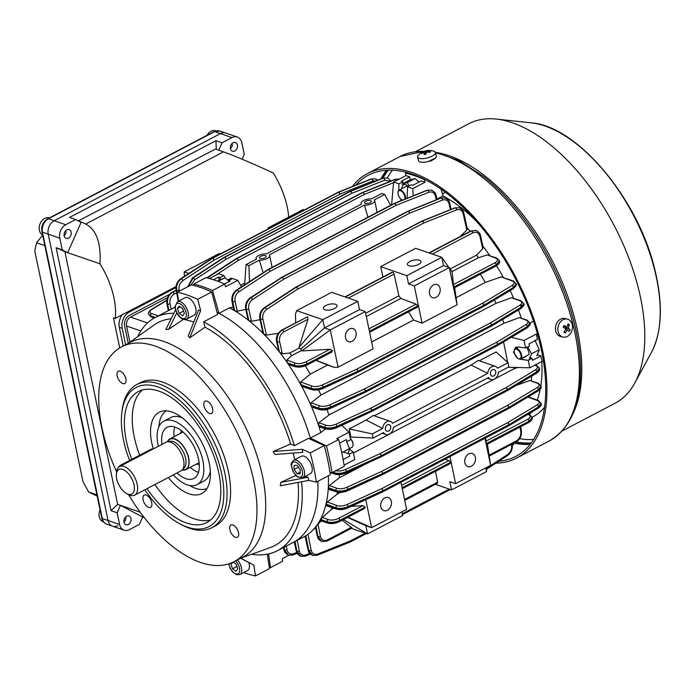 <?xml version="1.0" encoding="UTF-8"?>
<svg xmlns="http://www.w3.org/2000/svg" width="695" height="695" viewBox="0 0 695 695"><rect width="100%" height="100%" fill="white"/><g stroke="black" fill="none" stroke-linecap="round" stroke-linejoin="round"><path stroke-width="1.04" d="M196.077 310.96A9.817 5.082 62.3 0 1 194.226 315.061L186.573 319.075A9.817 5.082 62.3 0 0 188.415 314.974A9.817 5.082 62.3 0 0 184.47 304.931A9.817 5.082 62.3 0 0 177.46 301.691L185.113 297.677A9.817 5.082 62.3 0 1 192.124 300.918A9.817 5.082 62.3 0 1 196.077 310.96M183.576 311.099L182.646 308.528A4.622 2.389 62.3 0 0 182.672 308.623A4.622 2.389 62.3 0 0 182.924 309.258M182.681 308.554L184.401 313.454L182.637 315.851L179.162 313.358L177.442 308.467L179.206 306.061L182.681 308.554M232.356 278.617A5.777 2.989 -117.7 0 0 230.401 278.513L227.743 279.903M183.532 311.065L179.162 313.358M180.396 306.921L177.442 308.467M346.683 441.664L349.463 448.631L348.212 453.661M350.349 438.423A5.308 2.745 62.3 0 1 353.06 445.009L353.008 445.452A5.777 2.989 -117.7 0 1 351.957 447.328L341.74 452.671M236.291 564.705A4.622 2.389 62.3 0 1 236.039 564.071A4.622 2.389 62.3 0 1 236.013 563.984L236.899 566.521L232.53 568.814L230.81 563.923L231.583 562.863M248.845 562.646A9.817 5.082 62.3 0 1 249.444 566.408A9.817 5.082 62.3 0 1 247.594 570.517L239.94 574.53A9.817 5.082 62.3 0 0 241.782 570.421A9.817 5.082 62.3 0 0 237.447 559.927M233.338 562.064L236.048 564.01L237.768 568.901L236.005 571.307L232.53 568.814M233.763 562.368L230.81 563.923M516.663 349.238A5.308 2.745 -117.7 0 0 514.213 351.001A5.308 2.745 -117.7 0 0 518.14 358.498A5.308 2.745 -117.7 0 0 518.644 358.716A5.308 2.745 -117.7 0 0 520.972 355.128A5.308 2.745 -117.7 0 0 516.663 349.238M514.248 350.793A5.777 2.989 62.3 0 1 514.265 350.558A5.777 2.989 62.3 0 1 515.316 348.682A5.777 2.989 62.3 0 1 516.924 348.647A5.777 2.989 62.3 0 1 521.233 353.72A5.777 2.989 62.3 0 1 520.677 358.907A5.777 2.989 62.3 0 1 519.078 358.95A5.777 2.989 62.3 0 1 518.531 358.707A5.777 2.989 62.3 0 1 518.331 358.594M293.655 460.281L301.317 456.268A9.817 5.082 62.3 0 1 305.922 457.206A9.817 5.082 62.3 0 1 311.786 466.171A9.817 5.082 62.3 0 1 310.43 473.651L302.768 477.665A9.817 5.082 62.3 0 0 304.132 470.185A9.817 5.082 62.3 0 0 298.259 461.219A9.817 5.082 62.3 0 0 293.655 460.281C291.448 462.627 290.666 464.286 291.309 465.259L293.082 471.636L297.33 476.761L302.768 477.665M300.118 473.816L297.095 473.764L294.098 469.499L294.115 465.285L297.147 465.337L300.144 469.603L300.118 473.816M353.008 445.452A5.777 2.989 -117.7 0 0 350.393 438.632M300.127 472.166L297.095 473.764M298.459 467.205L294.098 469.499M123.927 521.875A3.466 2.598 109 0 0 125.778 517.488A3.466 2.598 109 0 0 125.621 516.967M103.494 521.858L103.216 521.763A9.235 6.933 -71 0 1 99.229 516.698A9.235 6.933 -71 0 1 100.045 509.817M401.945 188.614A8.375 4.335 62.3 0 1 406.54 185.105A8.375 4.335 62.3 0 1 408.339 186.39M403.1 183.497L409.703 180.04L415.097 178.528L407.305 182.611L401.91 184.123M409.259 185.912L407.305 182.611M415.097 178.528L419.016 182.055M230.375 148.391A3.466 2.598 109 0 0 232.226 143.995A3.466 2.598 109 0 0 232.069 143.474M206.997 135.316A9.235 6.933 -71 0 1 210.95 131.294A9.235 6.933 -71 0 1 215.685 130.799L215.971 130.903M404.664 199.239A5.308 2.745 -117.7 0 0 404.768 196.537A5.308 2.745 -117.7 0 0 401.171 190.995A5.308 2.745 -117.7 0 0 398.018 192.411A5.308 2.745 -117.7 0 0 398.131 194.244A5.308 2.745 -117.7 0 0 401.945 199.908A5.308 2.745 -117.7 0 0 402.448 200.134M398.044 192.202A5.777 2.989 62.3 0 1 398.07 191.976A5.777 2.989 62.3 0 1 399.121 190.091A5.777 2.989 62.3 0 1 405.411 196.45A5.777 2.989 62.3 0 1 405.446 198.926M64.105 235.527A3.466 2.598 109 0 0 65.956 231.131A3.466 2.598 109 0 0 65.799 230.61M42.656 235.084A9.235 6.933 -71 0 1 39.398 230.34A9.235 6.933 -71 0 1 44.68 218.43A9.235 6.933 -71 0 1 49.371 217.926M41.761 230.392A9.235 6.933 -71 0 1 45.036 220.88M218.786 150.198L222.07 142.796L232 137.593L220.445 133.614A10.39 7.793 -71 0 1 225.771 133.058A10.39 7.793 109 0 0 220.445 133.614L54.175 220.749A10.39 7.793 109 0 0 48.233 234.145L108.055 520.503A10.39 7.793 109 0 0 112.547 526.202A10.39 7.793 109 0 0 117.872 525.646M42.664 235.145L36.566 242.763L34.75 250.739L82.948 481.479L88.639 492.043L97.178 496.091M44.854 245.622L36.566 242.763M96.935 494.901L88.639 492.043M118.437 467.431A5.777 3.996 -63.1 0 1 120.982 464.998L150.737 449.413A5.777 3.996 -63.1 0 1 153.187 448.953M116.421 477.265A13.857 7.167 -117.7 0 0 126.62 493.58A13.857 7.167 -117.7 0 0 134.265 486.326A13.857 7.167 -117.7 0 0 125.196 470.697A13.857 7.167 -117.7 0 0 116.378 474.033A13.857 7.167 -117.7 0 0 116.421 477.265M126.62 493.58L128.584 494.632A16.167 8.366 -117.7 0 0 134.595 495.196A16.167 8.366 -117.7 0 0 137.497 486.161A16.167 8.366 -117.7 0 0 130.295 470.923A16.167 8.366 -117.7 0 0 119.592 466.553A16.167 8.366 -117.7 0 0 116.638 471.827L116.378 474.033M134.595 495.196L180.978 470.889A16.167 8.366 -117.7 0 0 182.081 470.072A16.167 8.366 -117.7 0 0 183.88 461.854A16.167 8.366 -117.7 0 0 167.269 441.812A16.167 8.366 -117.7 0 0 165.975 442.255L119.592 466.553M182.125 470.02A17.323 8.966 -117.7 0 0 185.886 469.62A17.323 8.966 -117.7 0 0 188.997 459.942A17.323 8.966 -117.7 0 0 181.282 443.61A17.323 8.966 -117.7 0 0 169.815 438.936A17.323 8.966 -117.7 0 0 167.339 441.803M217.431 281.119L224.954 277.757L228.759 280.884M224.954 277.757L218.074 281.353M567.346 319.118L564.913 318.536A9.235 7.193 103.6 0 0 556.139 324.53A9.235 7.193 103.6 0 0 558.65 335.615A9.235 7.193 103.6 0 0 560.578 336.493L563.002 337.075A9.235 7.193 103.6 0 0 571.238 332.314A9.235 7.193 103.6 0 0 569.274 319.995A9.235 7.193 103.6 0 0 567.346 319.118A9.235 7.193 103.6 0 0 559.101 323.879A9.235 7.193 103.6 0 0 561.074 336.206A9.235 7.193 103.6 0 0 563.002 337.075M564.045 325.442A14.682 1.911 118.2 0 1 563.602 326.337A14.682 1.911 118.2 0 1 563.141 327.232A14.977 2.711 26.8 0 1 565.947 328.987A14.977 8.983 124.8 0 1 563.914 332.054A14.682 3.414 45.1 0 0 565.252 332.983A14.977 8.983 -55.2 0 0 567.285 329.908A14.977 2.711 26.8 0 1 569.231 331.463A14.682 13.353 -39.4 0 0 569.718 330.585A14.682 13.353 -39.4 0 0 570.135 329.673A14.977 2.711 -153.2 0 0 568.189 328.127A14.977 8.983 -55.2 0 0 569.361 324.852A14.682 8.027 -174.5 0 0 568.032 323.922A14.977 8.983 124.8 0 1 566.851 327.197A14.977 2.711 -153.2 0 0 564.045 325.442M565.826 326.954L565.556 327.493L568.189 328.127M565.556 327.493L570.135 329.673M566.564 328.188L565.86 329.569M565.643 329.517L567.285 329.908M564.401 331.411L565.252 332.983M563.671 326.19L566.851 327.197M567.494 325.625L569.361 324.852M432.333 160.076L431.282 161.032M513.527 443.358L513.692 444.487L512.302 445.217M541.796 361.53A131.633 68.127 62.3 0 1 540.858 385.456A131.633 68.127 62.3 0 0 541.796 361.53M540.197 389.269A131.633 68.127 62.3 0 1 537.261 400.068A131.633 68.127 62.3 0 0 540.197 389.269M531.041 412.491A131.633 68.127 62.3 0 1 529.564 414.533A131.633 68.127 62.3 0 0 531.041 412.491M441.038 189.057L442.967 195.929A131.633 68.127 62.3 0 1 477.5 222.4A131.633 68.127 62.3 0 0 442.967 195.929L436.903 199.109M445.478 192.254L442.394 193.879M544.515 407.279A131.633 68.127 62.3 0 1 532.987 416.783L532.214 417.191M526.61 347.448A8.375 4.335 62.3 0 1 528.991 353.625M534.881 340.107L539.268 349.776L531.475 353.859L527.731 346.857M528.991 360.001L531.475 353.859M539.268 349.776L536.783 355.918M207.014 401.145A6.924 3.588 -117.7 0 0 205.086 401.189A6.924 3.588 -117.7 0 0 204.434 407.418A6.924 3.588 -117.7 0 0 209.595 413.508A6.924 3.588 -117.7 0 0 211.523 413.464A6.924 3.588 -117.7 0 0 212.184 407.235A6.924 3.588 -117.7 0 0 207.014 401.145M120.235 371.226A6.924 3.588 -117.7 0 0 118.315 371.269A6.924 3.588 -117.7 0 0 117.655 377.498A6.924 3.588 -117.7 0 0 122.815 383.588A6.924 3.588 -117.7 0 0 124.744 383.544A6.924 3.588 -117.7 0 0 125.404 377.315A6.924 3.588 -117.7 0 0 120.235 371.226M146.106 495.049A6.924 3.588 -117.7 0 0 144.178 495.092A6.924 3.588 -117.7 0 0 143.517 501.312A6.924 3.588 -117.7 0 0 148.687 507.411A6.924 3.588 -117.7 0 0 150.607 507.367A6.924 3.588 -117.7 0 0 151.267 501.138A6.924 3.588 -117.7 0 0 146.106 495.049M232.886 524.968A6.924 3.588 -117.7 0 0 230.957 525.012A6.924 3.588 -117.7 0 0 230.297 531.232A6.924 3.588 -117.7 0 0 235.466 537.331A6.924 3.588 -117.7 0 0 237.386 537.287A6.924 3.588 -117.7 0 0 238.046 531.058A6.924 3.588 -117.7 0 0 232.886 524.968M181.63 430.857A19.634 10.156 -117.7 0 0 180.457 433.359M217.066 312.394A131.633 68.127 62.3 0 1 310.726 439.431M301.595 481.757A131.633 68.127 62.3 0 1 277.453 550.692L293.212 542.439A131.633 68.127 62.3 0 0 317.876 481.296A131.633 68.127 62.3 0 1 293.212 542.439L303.706 536.931A131.633 68.127 62.3 0 0 305.34 536.027L308.484 550.336L312.62 555.444M205.034 327.197L203.618 321.82L217.622 314.479L211.697 291.996A155.88 80.672 62.3 0 0 201.307 287.704A155.88 80.672 62.3 0 0 191.238 284.941L177.234 292.282A155.88 80.672 62.3 0 1 187.303 295.045A155.88 80.672 62.3 0 1 197.693 299.337L200.655 310.578L189.839 337.77L205.034 327.197A125.856 65.139 62.3 0 1 290.606 443.983L273.196 451.533L274.925 454.452L302.768 452.332L302.308 449.309L273.196 451.533M203.618 321.82A131.633 68.127 62.3 0 1 294.393 445.712L308.398 438.371L324.226 445.573A155.88 80.672 62.3 0 1 330.325 474.772L316.321 482.113L308.806 480.393L280.346 485.779L280.763 482.399L295.853 475.493M277.453 550.692A131.633 68.127 62.3 0 1 252.198 554.341L252.155 554.063M116.63 471.879A121.243 62.75 62.3 0 1 121.573 346.892L130.321 342.305A121.243 62.75 62.3 0 1 164.003 341.532A121.243 62.75 62.3 0 1 254.413 448.145A121.243 62.75 62.3 0 1 242.876 557.077L234.128 561.664A121.243 62.75 62.3 0 1 200.447 562.429A121.243 62.75 62.3 0 1 128.54 494.605M298.094 482.417A125.856 65.139 62.3 0 1 270.52 547.452L240.896 558.12M293.142 453.062A125.856 65.139 62.3 0 1 294.723 459.725M189.839 337.77L188.206 336.102L198.553 310.1L200.655 310.578M184.01 319.448A125.856 65.139 62.3 0 1 192.897 321.82A125.856 65.139 62.3 0 1 193.766 322.124M121.573 346.892A121.243 62.75 62.3 0 1 155.254 346.119A121.243 62.75 62.3 0 1 245.665 452.732A121.243 62.75 62.3 0 1 234.128 561.664M129.609 460.481A78.518 40.64 62.3 0 1 121.807 413.056L122.059 410.841A80.829 41.83 62.3 0 1 136.828 384.517A80.829 41.83 62.3 0 1 159.285 384.005A80.829 41.83 62.3 0 1 219.559 455.086A80.829 41.83 62.3 0 1 211.871 527.705A80.829 41.83 62.3 0 1 189.414 528.217A80.829 41.83 62.3 0 1 181.812 524.864L179.849 523.822A78.518 40.64 62.3 0 1 144.881 489.81M136.828 384.517L140.329 382.684A80.829 41.83 62.3 0 1 162.786 382.172A80.829 41.83 62.3 0 1 223.06 453.244A80.829 41.83 62.3 0 1 215.372 525.872L211.871 527.705M121.807 413.056A78.518 40.64 62.3 0 1 157.965 386.985A78.518 40.64 62.3 0 1 221.688 473.955A78.518 40.64 62.3 0 1 187.233 527.071A78.518 40.64 62.3 0 1 179.849 523.822M158.33 446.251A35.793 18.522 62.3 0 1 163.864 421.196A35.793 18.522 62.3 0 1 173.802 420.97A35.793 18.522 62.3 0 1 200.499 452.445A35.793 18.522 62.3 0 1 197.093 484.606A35.793 18.522 62.3 0 1 187.146 484.832A35.793 18.522 62.3 0 1 173.342 474.894M163.864 421.196L170.857 417.53A35.793 18.522 62.3 0 1 180.804 417.304A35.793 18.522 62.3 0 1 182.299 417.886M210.307 471.332A35.793 18.522 62.3 0 1 204.095 480.94L197.093 484.606M153.3 448.892A45.861 23.734 62.3 0 1 162.091 411.197A45.861 23.734 62.3 0 1 171.926 411.996A45.861 23.734 62.3 0 1 205.068 449.587A45.861 23.734 62.3 0 1 204.304 491.747A45.861 23.734 62.3 0 1 189.023 493.806A45.861 23.734 62.3 0 1 168.303 477.526M206.988 488.498A43.881 22.709 62.3 0 1 195.651 488.376A43.881 22.709 62.3 0 1 189.709 485.518M158.912 426.747A43.881 22.709 62.3 0 1 166.296 410.841M210.611 519.982A73.896 38.242 62.3 0 1 194.244 518.826A73.896 38.242 62.3 0 1 154.924 484.545M139.652 455.216A73.896 38.242 62.3 0 1 142.466 389.956M131.772 459.343A73.896 38.242 62.3 0 1 138.296 391.572A73.896 38.242 62.3 0 1 158.825 391.103A73.896 38.242 62.3 0 1 213.93 456.085A73.896 38.242 62.3 0 1 206.901 522.484A73.896 38.242 62.3 0 1 186.373 522.953A73.896 38.242 62.3 0 1 147.045 488.672M198.475 472.357A28.869 14.942 62.3 0 1 198.11 472.235A28.869 14.942 62.3 0 1 190.178 467.37M174.097 436.686A28.869 14.942 62.3 0 1 174.723 427.025M162.005 444.331A28.869 14.942 62.3 0 1 167.078 427.329A28.869 14.942 62.3 0 1 175.097 427.147A28.869 14.942 62.3 0 1 196.624 452.532A28.869 14.942 62.3 0 1 193.87 478.473A28.869 14.942 62.3 0 1 185.852 478.655A28.869 14.942 62.3 0 1 177.017 472.965M196.529 464.043A19.634 10.156 -117.7 0 0 199.257 464.495M178.58 301.109L177.234 292.282M197.693 299.337L211.697 291.996M175.583 309.744L165.836 329.491L168.616 329.343L183.411 319.344M240.609 558.267L253.831 565.131L255.473 575.912A155.88 80.672 62.3 0 1 243.71 572.55M255.473 575.912L269.478 568.58L267.288 554.202M302.308 449.309L310.222 452.914A155.88 80.672 62.3 0 1 316.321 482.113M310.222 452.914L324.226 445.573M304.905 476.544L307.972 477.248L308.806 480.393M307.972 477.248L280.763 482.399M253.831 565.131L240.774 558.181M294.393 445.712L290.606 443.983M137.619 336.719A131.633 68.127 62.3 0 1 155.254 317.502A131.633 68.127 62.3 0 1 173.828 313.297M128.34 343.339L153.977 325.052A125.856 65.139 62.3 0 1 171.126 318.779M155.254 317.502L171.005 309.249A131.633 68.127 62.3 0 1 175.149 307.407A131.633 68.127 62.3 0 0 171.005 309.249L175.123 307.094M176.773 312.82L168.616 329.343M387.419 424.819A3.466 2.598 109 0 0 385.378 428.19A3.466 2.598 109 0 0 386.941 431.178A3.466 2.598 109 0 0 388.714 430.996A3.466 2.598 109 0 0 390.764 427.625A3.466 2.598 109 0 0 389.2 424.636A3.466 2.598 109 0 0 387.419 424.819M492.434 369.783A3.466 2.598 109 0 0 490.392 373.154A3.466 2.598 109 0 0 491.956 376.151A3.466 2.598 109 0 0 493.728 375.969A3.466 2.598 109 0 0 495.778 372.598A3.466 2.598 109 0 0 494.214 369.601A3.466 2.598 109 0 0 492.434 369.783M373.119 438.032L383.544 432.559A6.924 5.195 109 0 0 385.812 434.453A6.924 5.195 109 0 0 389.356 434.088A6.924 5.195 109 0 0 393.448 427.373L488.559 377.533A6.924 5.195 109 0 0 490.826 379.427A6.924 5.195 109 0 0 494.371 379.053A6.924 5.195 109 0 0 498.463 372.338L508.879 366.882L508.019 362.764L497.603 368.22A6.924 5.195 109 0 0 495.344 366.326A6.924 5.195 109 0 0 487.699 373.406L392.588 423.255A6.924 5.195 109 0 0 390.329 421.361A6.924 5.195 109 0 0 382.684 428.441L372.259 433.906L373.119 438.032L350.888 437.025L349.203 428.945L366.161 420.067L373.215 415.462L390.329 421.361M260.703 256.29A3.466 1.425 -11.8 0 0 259.478 257.749A3.466 1.425 -11.8 0 0 261.555 258.601A3.466 1.425 -11.8 0 0 265.038 257.784A3.466 1.425 -11.8 0 0 266.263 256.333A3.466 1.425 -11.8 0 0 264.187 255.473A3.466 1.425 -11.8 0 0 260.703 256.29M365.718 201.263A3.466 1.425 -11.8 0 0 364.493 202.714A3.466 1.425 -11.8 0 0 366.569 203.574A3.466 1.425 -11.8 0 0 370.053 202.758A3.466 1.425 -11.8 0 0 371.278 201.298A3.466 1.425 -11.8 0 0 369.201 200.438A3.466 1.425 -11.8 0 0 365.718 201.263M263.11 272.761L259.365 260.13A6.924 2.849 -11.8 0 0 267.201 258.531A6.924 2.849 -11.8 0 0 269.651 255.621A6.924 2.849 -11.8 0 0 269.269 254.943L364.38 205.095A6.924 2.849 -11.8 0 0 372.216 203.496A6.924 2.849 -11.8 0 0 374.666 200.586A6.924 2.849 -11.8 0 0 374.284 199.908L384.7 194.452L381.816 193.453L371.391 198.918A6.924 2.849 -11.8 0 0 364.284 200.16A6.924 2.849 -11.8 0 0 361.105 203.427A6.924 2.849 -11.8 0 0 361.496 204.104L266.376 253.944A6.924 2.849 -11.8 0 0 259.27 255.195A6.924 2.849 -11.8 0 0 256.09 258.453A6.924 2.849 -11.8 0 0 256.481 259.139L246.047 264.604L248.932 265.594L249.47 281.64M367.959 217.188L364.38 205.095M384.795 497.907A6.924 5.195 109 0 0 380.704 504.648A6.924 5.195 109 0 0 383.831 510.643A6.924 5.195 109 0 0 387.384 510.269A6.924 5.195 109 0 0 391.467 503.528A6.924 5.195 109 0 0 388.349 497.542A6.924 5.195 109 0 0 384.795 497.907M349.507 328.978A6.924 5.195 109 0 0 345.415 335.72A6.924 5.195 109 0 0 348.543 341.714A6.924 5.195 109 0 0 352.087 341.341A6.924 5.195 109 0 0 356.179 334.599A6.924 5.195 109 0 0 353.06 328.613A6.924 5.195 109 0 0 349.507 328.978M468.812 453.887A6.924 5.195 109 0 0 464.72 460.629A6.924 5.195 109 0 0 467.839 466.614A6.924 5.195 109 0 0 471.392 466.249A6.924 5.195 109 0 0 475.484 459.508A6.924 5.195 109 0 0 472.357 453.514A6.924 5.195 109 0 0 468.812 453.887M433.515 284.959A6.924 5.195 109 0 0 429.423 291.7A6.924 5.195 109 0 0 432.551 297.686A6.924 5.195 109 0 0 436.104 297.312A6.924 5.195 109 0 0 440.196 290.579A6.924 5.195 109 0 0 437.068 284.585A6.924 5.195 109 0 0 433.515 284.959M325.851 305.531A6.924 2.849 -11.8 0 0 323.401 308.441A6.924 2.849 -11.8 0 0 327.545 310.152A6.924 2.849 -11.8 0 0 334.512 308.519A6.924 2.849 -11.8 0 0 336.962 305.609A6.924 2.849 -11.8 0 0 332.818 303.897A6.924 2.849 -11.8 0 0 325.851 305.531M409.859 261.502A6.924 2.849 -11.8 0 0 407.409 264.413A6.924 2.849 -11.8 0 0 411.562 266.133A6.924 2.849 -11.8 0 0 418.529 264.491A6.924 2.849 -11.8 0 0 420.979 261.581A6.924 2.849 -11.8 0 0 416.826 259.869A6.924 2.849 -11.8 0 0 409.859 261.502M374.257 415.818L471.175 365.031L478.23 360.427L495.344 366.326M479.272 360.783L496.074 351.983L508.019 362.764M503.562 341.931L507.706 362.477M167.556 297.695L130.538 317.094A6.924 5.195 109 0 0 126.577 326.024L129.956 342.192M382.684 428.441L366.161 420.067M349.203 428.945L372.259 433.906M487.699 373.406L471.175 365.031M244.657 284.776L246.047 264.604M390.642 205.303L384.7 194.452M328.379 475.797A131.633 68.127 62.3 0 1 328.301 487.708A131.633 68.127 62.3 0 1 328.257 488.498A131.633 68.127 62.3 0 1 326.033 504.127A131.633 68.127 62.3 0 1 325.851 504.874A131.633 68.127 62.3 0 1 320.525 519.347A131.633 68.127 62.3 0 1 320.195 519.973A131.633 68.127 62.3 0 1 315.999 526.48L321.142 520.981M342.227 520.199L351.748 527.896M365.752 499.696L371.599 527.687L365.822 525.689L347.57 517.401M400.954 482.295L406.601 509.339L371.599 527.687L347.943 517.202M233.138 307.103L229.437 307.833A131.633 68.127 62.3 0 1 234.102 310.404A131.633 68.127 62.3 0 1 234.736 310.787A131.633 68.127 62.3 0 1 248.167 320.065A131.633 68.127 62.3 0 1 248.845 320.595A131.633 68.127 62.3 0 1 262.988 333.313A131.633 68.127 62.3 0 1 263.709 334.034A131.633 68.127 62.3 0 1 278.764 351.192A131.633 68.127 62.3 0 1 279.468 352.087A131.633 68.127 62.3 0 1 287.261 362.712A131.633 68.127 62.3 0 1 287.939 363.711A131.633 68.127 62.3 0 1 300.709 384.543L300.709 381.946L310.257 374.145L327.588 365.066L334.391 367.42L338.074 367.186L373.076 348.847L365.283 311.568L359.515 309.579L324.504 327.918L301.022 349.012L301.083 350.706L301.708 350.949L330.029 349.255L332.401 350.645L331.611 352.156L306.938 365.084A1.729 0.895 62.3 0 0 307.216 363.919L332.418 350.714M480.341 274.212A127.011 65.738 62.3 0 1 485.275 282.422L501.112 276.923L513.423 281.006A1.729 1.286 110.1 0 0 512.519 281.093L501.112 276.923M485.275 282.422L456.155 297.686M371.643 341.975L413.516 320.03L422.082 323.158L457.084 304.818L454.695 287.652M301.083 350.706L291.639 355.658L289.719 353.043L282.3 353.764L279.468 352.087L277.209 341.94C276.558 336.719 278.278 332.74 282.387 329.995L307.581 316.755L281.857 329.995C277.557 333.001 275.793 336.832 276.567 341.497A1.729 0.738 169 0 0 276.958 341.853L278.764 351.192L276.567 341.497M332.401 350.645L307.207 363.85C302.612 365.926 298.346 366.439 294.402 365.388L287.261 362.712L286.844 359.958L291.639 355.658M327.588 365.066L315.99 360.34M305.261 365.839A127.011 65.738 62.3 0 1 310.257 374.145M295.679 322.749L295.479 314.314L296.661 310.674L322.784 319.683L298.919 347.448L299.093 348.134L301.022 349.012M299.093 348.134L289.719 353.043M296.661 310.674L331.671 292.334L357.795 301.335L322.784 319.683L324.504 327.918L330.281 329.916L365.283 311.568M435.496 471.323L437.615 482.165A1.729 0.895 -117.7 0 1 437.329 483.294L404.733 500.374M344.972 296.921L392.128 272.205A1.729 0.895 -117.7 0 1 392.606 272.197L392.658 272.214A1.729 0.895 -117.7 0 1 394.056 274.099L398.887 295.835L400.798 298.45L416.088 304.158A1.729 0.895 -117.7 0 1 417.469 306.069L417.487 306.139A1.729 0.895 -117.7 0 1 417.209 307.303L369.61 332.245M400.798 298.45L366.317 316.52M413.516 320.03A127.011 65.738 -117.7 0 0 408.582 311.82M357.795 301.335L359.515 309.579M484.962 438.267L490.618 465.311L487.43 444.105M453.8 287.904L452.167 272.101L449.3 267.54L414.298 285.888L408.521 283.899L443.523 265.551L441.803 257.315L448.735 267.349M482.704 248.749L480.002 236.569A1.729 0.686 167.5 0 0 480.61 235.857L483.077 246.925L482.704 248.749L476.553 255.135L478.455 257.749L487.247 254.935L496.716 258.054A1.729 1.286 110.5 0 0 495.813 258.14L487.247 254.935M478.455 257.749L451.898 271.667M476.553 255.135L450.186 268.956M333.739 508.132L331.341 509.392A127.011 65.738 62.3 0 0 332.245 507.654M351.331 506.351L362.851 505.665L365.231 507.055L364.441 508.558L339.699 521.528A1.729 0.895 62.3 0 0 339.977 520.364L365.249 507.124M365.231 507.055L339.959 520.303C335.364 522.379 331.098 522.883 327.154 521.832L320.525 519.347L331.341 509.392M445.052 459.186L448.84 460.603A1.729 0.895 -117.7 0 1 450.221 462.514L450.238 462.583A1.729 0.895 -117.7 0 1 449.96 463.747L402.301 488.724M486.483 444.383L485.57 437.954M380.678 266.645L406.801 275.654L441.803 257.315L415.68 248.306L380.678 266.645L382.945 277.018M466.814 230.114L463.252 213.852A1.729 0.695 167.6 0 0 463.869 213.13L467.249 228.585L466.814 230.114L459.882 236.7M278.347 333.244L266.411 335.129L263.709 334.034L260.46 319.214C259.808 314.401 261.32 310.552 265.004 307.668L296.313 287.183L264.882 307.624C261.181 310.509 259.617 314.331 260.182 319.118L262.988 333.313L259.8 318.77A1.729 0.738 -11.2 0 0 260.182 319.118L260.46 319.214A1.729 0.695 -12.4 0 0 262.849 318.875L266.411 335.129M307.624 316.772L308.024 319.179L298.919 347.448M398.887 295.835L365.639 313.254M288.894 555.27L282.352 558.702L282.691 561.221L270.442 567.641A204.382 105.779 62.3 0 1 269.295 567.355M268.6 553.924L270.442 567.641M322.063 541.648L317.963 536.549L315.999 526.48A131.633 68.127 62.3 0 1 315.573 527.01A131.633 68.127 62.3 0 1 312.133 530.815A131.633 68.127 62.3 0 1 305.843 535.723A131.633 68.127 62.3 0 1 305.34 536.027M349.472 449.196L353.199 452.037L354.763 459.543L344.077 465.137M341.827 425.297L349.046 432.177L350.61 439.674L346.762 441.699L346.336 439.631L339.586 443.167M349.046 432.177L336.797 438.597L338.673 439.518L326.424 445.938A204.382 105.779 62.3 0 1 332.019 472.713L329.969 472.322M229.437 307.833L218.934 313.332A131.633 68.127 62.3 0 1 310.326 438.067L320.829 432.568L325.477 428.815M310.326 438.067L326.424 445.938M338.673 439.518A204.382 105.779 -117.7 0 1 344.268 466.293L332.019 472.713M343.565 452.063L349.342 454.052L353.199 452.037M343.113 459.603L349.776 456.12L349.342 454.052M303.202 386.49L311.195 388.74C314.765 389.6 318.779 389.122 323.245 387.289L357.89 371.226L323.21 387.115C318.744 388.922 314.713 389.339 311.108 388.349L300.709 384.543A131.633 68.127 62.3 0 1 301.256 385.534A131.633 68.127 62.3 0 1 310.865 405.246A131.633 68.127 62.3 0 1 311.273 406.193A131.633 68.127 62.3 0 1 318.475 425.079A131.633 68.127 62.3 0 1 318.77 425.974A131.633 68.127 62.3 0 1 320.829 432.568M320.334 426.808L318.77 425.974L325.008 427.946C328.579 428.798 332.592 428.311 337.058 426.478L371.703 410.45L337.014 426.261C332.54 428.068 328.509 428.467 324.904 427.46L318.475 425.079L318.962 422.656L328.943 415.002A127.011 65.738 62.3 0 0 326.954 409.503M224.528 283.977L230.132 281.041L228.69 280.545L232.538 278.521L237.794 280.337L241.486 286.844M209.456 278.53L218.612 273.726L223.877 275.541L224.98 277.774M193.975 285.549L193.775 284.046A204.382 105.779 62.3 0 1 212.548 290.51L218.934 313.332M237.794 280.337L225.545 286.757L224.798 284.09A204.382 105.779 -117.7 0 0 206.024 277.626L193.775 284.046M224.798 284.09L212.548 290.51M223.877 275.541L220.02 277.557L220.55 280.059M220.02 277.557L218.578 277.062L219.229 280.181M218.578 277.062L213.452 279.746M245.769 309.44L237.29 311.195L234.736 310.787L232.703 301.621C232.034 296.808 233.546 292.951 237.221 290.067L268.522 269.582L237.073 290.024C233.372 292.899 231.8 296.722 232.356 301.508L234.102 310.404L234.345 309.449M526.289 356.309L520.564 359.306L519.417 359.046M517.549 358.125L513.518 352.304L515.377 347.344L517.984 346.944L525.637 347.96L524.073 340.454L536.323 334.034L537.461 339.473L529.06 343.877L529.486 345.936L525.637 347.96M407.122 198.249L407.557 186.807L412.821 188.614L425.071 182.194L424.324 179.536A204.382 105.779 -117.7 0 0 405.55 173.064L406.827 172.395M401.475 200.525L399.599 197.641M531.501 376.238A131.633 68.127 62.3 0 1 531.362 380.652M529.408 396.15A131.633 68.127 62.3 0 1 529.199 397.106M513.926 367.646A127.011 65.738 62.3 0 1 514.022 368.802L517.08 367.681M533.517 321.107L529.998 322.958M467.136 228.047A131.633 68.127 62.3 0 1 470.228 231.279M482.929 246.247A131.633 68.127 62.3 0 1 489.654 255.412M496.473 265.742A131.633 68.127 62.3 0 1 503.276 277.296M510.13 290.597A131.633 68.127 62.3 0 1 513.544 298.051M518.435 310.031A131.633 68.127 62.3 0 1 521.25 317.91M315.99 526.775L315.573 527.01L317.693 536.462L321.837 541.57M326.502 505.413L336.154 508.21C339.725 509.079 343.747 508.601 348.212 506.768L382.849 490.705L348.169 506.594C343.704 508.401 339.673 508.809 336.067 507.819L326.033 504.127L327.328 502.007L337.006 494.249A127.011 65.738 62.3 0 0 337.483 492.13M320.456 520.39L327.223 522.188C331.133 523.066 335.39 522.458 339.977 520.364L339.959 520.303A1.729 0.895 -117.7 0 0 338.578 518.392L362.851 505.665M290.145 364.753L287.939 363.711L294.48 365.761C298.381 366.63 302.629 366.013 307.216 363.919L307.207 363.85A1.729 0.895 -117.7 0 0 305.826 361.939L330.029 349.255M244.779 283.039L240.583 285.245M248.167 320.065L245.665 308.936A1.729 0.738 -11.1 0 0 246.056 309.292L248.167 320.065M259.982 319.691L251.46 321.307L248.845 320.595L246.369 309.397C245.709 304.584 247.22 300.735 250.904 297.851L282.161 277.348L250.765 297.799C247.064 300.674 245.491 304.506 246.056 309.292L246.369 309.397A1.729 0.686 -12.5 0 0 248.758 309.058L251.46 321.307M494.432 299.962A127.011 65.738 62.3 0 1 495.987 303.324L511.537 297.729L521.042 300.813A1.729 1.286 110.3 0 0 520.138 300.9L511.537 297.729M318.519 389.817A127.011 65.738 62.3 0 1 320.968 395.047L495.987 303.324M313.011 407.079L318.814 408.591C322.384 409.451 326.407 408.964 330.872 407.131L365.518 391.111L330.829 406.931C326.355 408.738 322.324 409.147 318.727 408.147L310.865 405.246L311.134 402.753L320.968 395.047M502.607 319.474A127.011 65.738 62.3 0 1 503.962 323.279L519.365 317.632L527.218 320.134A1.729 1.286 110.4 0 0 526.315 320.221L519.365 317.632M503.962 323.279L328.943 415.002M514.022 368.802L353.39 452.984M508.175 367.255L529.79 367.82L542.039 361.4L543.516 361.678M515.872 385.56L529.798 380.495L538.251 383.206A1.729 1.286 110.3 0 0 537.348 383.293L529.798 380.495M339.438 474.624A127.011 65.738 62.3 0 1 339.308 477.839L366.526 463.574M329.178 489.124L336.033 490.983C339.603 491.851 343.617 491.365 348.082 489.532L382.719 473.451L348.039 489.332C343.573 491.139 339.534 491.539 335.937 490.54L328.301 487.708L329.395 485.518L339.308 477.839M528.2 396.88L538.382 400.476A1.729 1.286 110.2 0 0 537.478 400.572L527.905 397.054M340.593 492.373L337.006 494.249M412.821 188.614L413.195 195.808M405.55 173.064L405.889 175.583L393.639 182.003L398.895 183.819L398.791 190.326M391.606 204.799L393.639 182.003M537.678 334.695L536.323 334.034M511.311 337.31L524.073 340.454M520.564 359.306L528.217 360.314L529.79 367.82M398.895 183.819L402.744 181.803L403.187 183.906M407.557 186.807L411.414 184.783L412.856 185.287L421.257 180.882L425.071 182.194M528.217 360.314L532.066 358.299L529.547 357.43M405.889 175.583L409.703 176.895L410.319 179.823M402.744 181.803L401.302 181.299L409.703 176.895M537.496 354.78L540.901 355.953L542.039 361.4M540.901 355.953L532.5 360.358L532.066 358.299M376.186 180.839L372.902 180.987A1.729 0.956 -111.8 0 0 371.634 179.032L375.708 178.867L371.512 178.997L338.717 192.211L371.512 178.997A1.729 0.964 -111.9 0 0 371.06 178.989L375.63 178.832M390.104 181.369L384.795 180.118A1.729 0.956 -111.8 0 0 383.518 178.172L387.593 178.007L383.379 178.129L350.593 191.351L383.379 178.129A1.729 0.964 -111.9 0 0 382.928 178.129L387.506 177.972M399.356 179.015L395.681 179.31L362.903 192.532L395.829 179.362L399.33 179.023M436.278 199.804L435.496 196.259C434.366 192.637 432.16 191.307 428.858 192.254A1.729 0.956 68.2 0 0 427.59 190.308L431.665 190.135L427.442 190.256L394.664 203.479L427.442 190.256A1.729 0.964 -111.9 0 0 426.991 190.256L431.569 190.109M450.395 209.629L449.161 204.035C448.04 200.421 445.834 199.083 442.541 200.038A1.729 0.956 68.2 0 0 441.264 198.084L445.339 197.91L441.134 198.04L408.304 211.245L441.134 198.04A1.729 0.964 -111.9 0 0 440.682 198.032L445.252 197.884M463.252 213.852C462.14 210.238 459.934 208.908 456.641 209.855A1.729 0.956 68.2 0 0 455.373 207.909L459.438 207.736L455.251 207.866L422.421 221.071L455.251 207.866A1.729 0.964 -111.9 0 0 454.799 207.857L459.36 207.709M429.31 253.006L471.418 230.94L476.075 230.419L471.366 230.922L429.258 252.989M476.118 230.436L470.889 230.931L428.98 252.893M453.54 287.243L496.247 264.865L499.505 260.955M499.47 260.79L496.23 264.795L453.531 287.174M516.185 283.734L513.579 287.356L484.033 305.122L513.614 287.522L516.22 283.925M513.423 281.006L516.246 284.055C517.097 284.481 516.116 286.027 513.301 288.703A1.729 1.016 -120.8 0 0 513.614 287.522L513.579 287.356A1.729 1.016 -121 0 0 512.067 285.506C514.726 283.682 514.873 282.213 512.519 281.093M523.795 303.55L521.198 307.173L491.66 325.008L521.233 307.364L523.83 303.758M521.042 300.813L523.874 303.906C524.725 304.323 523.743 305.87 520.92 308.545A1.729 1.016 -120.8 0 0 521.233 307.364L521.198 307.173A1.729 1.016 -121 0 0 519.686 305.331C522.345 303.498 522.492 302.021 520.138 300.9M529.981 322.871L527.375 326.502L497.828 344.286L527.427 326.711L530.016 323.097M527.218 320.134L530.059 323.253C530.919 323.67 529.929 325.217 527.105 327.892A1.729 1.016 -120.8 0 0 527.427 326.711L527.375 326.502A1.729 1.016 -121 0 0 525.872 324.661C528.53 322.828 528.678 321.351 526.315 320.221M539.442 368.194L536.844 371.816L507.298 389.6L536.888 372.034L539.485 368.411M541.005 385.942L538.408 389.574L508.87 407.409L538.451 389.765L541.049 386.151M538.251 383.206L541.084 386.298C541.44 387.784 540.458 389.33 538.13 390.946A1.729 1.016 59.2 0 0 538.451 389.765L538.408 389.574A1.729 1.016 -121 0 0 536.905 387.732C539.555 385.899 539.702 384.422 537.348 383.293M541.144 403.213L538.538 406.836L509.001 424.654L538.573 407.001L541.179 403.404M538.382 400.476L541.205 403.526C541.57 405.011 540.588 406.558 538.26 408.182A1.729 1.016 59.2 0 0 538.573 407.001L538.538 406.836A1.729 1.016 -121 0 0 537.035 404.985C539.685 403.161 539.833 401.684 537.478 400.572M486.222 443.723L528.999 421.309L532.257 417.4M532.222 417.235L528.982 421.24L486.213 443.653M168.972 310.317L167.591 304.149C166.939 298.919 168.659 294.941 172.768 292.204L176.174 290.414M176.165 290.38L172.716 292.187C168.598 294.915 166.8 298.876 167.33 304.054L168.581 310.517M177.407 293.429L176.73 290.345C176.07 285.532 177.581 281.684 181.265 278.799L212.574 258.314L181.143 278.756C177.451 281.631 175.887 285.463 176.452 290.249L178.467 300.362M188.432 286.418L193.149 277.939L224.416 257.437L193.01 277.887L188.154 286.557M307.581 316.755L282.344 329.977C278.226 332.714 276.428 336.675 276.958 341.853L277.209 341.94A1.729 0.686 -12.5 0 0 279.599 341.592L282.3 353.764M332.297 472.574L334.469 473.26C338.039 474.12 342.062 473.625 346.527 471.792L381.173 455.772L346.475 471.584C342.01 473.391 337.97 473.79 334.373 472.774L332.922 472.244M352.104 527.957L327.067 541.075L321.785 541.553C316.434 538.173 318.38 537.861 317.32 536.149L315.339 527.349M312.872 555.531L308.762 550.431L305.843 535.723M301.005 556.4L296.904 551.3L294.975 541.509M294.506 541.761L296.591 551.196L300.744 556.313M283.699 547.417L284.272 550.006L288.529 555.166L284.611 550.127L284.046 547.234M286.279 546.07L287.018 549.841A1.729 0.738 168.9 0 1 284.611 550.127L284.272 550.006A1.729 0.686 167.5 0 1 283.899 549.693C284.993 551.343 282.769 551.439 288.338 555.096L288.434 555.131M148.513 314.175L150.58 316.121L154.898 317.693M155.428 317.415L150.52 315.799L148.478 314.027M259.365 260.13L248.932 265.594M188.779 273.483L184.184 271.893L219.186 253.553L220.358 253.953M184.184 271.893L184.453 276.297M304.375 209.925L303.194 209.525L268.192 227.864L268.383 228.785M269.365 228.273L268.192 227.864M406.801 275.654L408.521 283.899M422.082 323.158L414.298 285.888M449.96 456.615L455.607 483.659L449.839 481.67L451.559 489.905L435.357 484.319M490.618 465.311L455.607 483.659M351.349 528.348L367.542 533.934L402.553 515.586L401.771 511.868M457.084 304.818L449.3 267.54L443.523 265.551M485.788 467.848L486.561 471.566L451.559 489.905M486.561 471.566L486.309 467.57M338.074 367.186L330.281 329.916L301.708 350.949M343.452 519.556L367.542 533.934L365.822 525.689M334.391 367.42L316.138 360.262M498.715 461.298A158.764 82.166 -117.7 0 0 515.829 456.407A158.764 82.166 -117.7 0 0 539.32 340.941A158.764 82.166 -117.7 0 0 368.437 175.149A158.764 82.166 -117.7 0 0 355.805 185.131M428.163 161.544L435.704 157.913M495.83 463.174A160.614 83.131 -117.7 0 0 516.689 458.04A160.614 83.131 -117.7 0 0 540.449 341.228A160.614 83.131 -117.7 0 0 367.586 173.515A160.614 83.131 -117.7 0 0 352.426 186.486M562.107 430.987L615.11 403.204A157.73 81.636 -117.7 0 0 634.752 383.093A157.73 81.636 -117.7 0 0 638.444 288.495A157.73 81.636 -117.7 0 0 496.404 119.088A157.73 81.636 -117.7 0 0 468.682 123.788L415.68 151.571M561.56 336.728L562.95 337.066M130.981 518.522A4.622 3.466 -71 0 1 129.783 523.266A4.622 3.466 -71 0 1 125.977 524.725A4.622 3.466 -71 0 1 123.979 522.188A4.622 3.466 -71 0 1 125.187 517.445A4.622 3.466 -71 0 1 128.992 515.985A4.622 3.466 -71 0 1 130.981 518.522M237.429 145.029A4.622 3.466 -71 0 1 236.231 149.781A4.622 3.466 -71 0 1 232.425 151.232A4.622 3.466 -71 0 1 230.436 148.695A4.622 3.466 -71 0 1 231.635 143.952A4.622 3.466 -71 0 1 235.44 142.501A4.622 3.466 -71 0 1 237.429 145.029M71.159 232.165A4.622 3.466 -71 0 1 69.96 236.917A4.622 3.466 -71 0 1 66.155 238.368A4.622 3.466 -71 0 1 64.157 235.831A4.622 3.466 -71 0 1 65.365 231.088A4.622 3.466 -71 0 1 69.17 229.637A4.622 3.466 -71 0 1 71.159 232.165M119.61 524.482A10.39 7.793 109 0 0 124.092 530.181L112.547 526.202A10.39 7.793 -71 0 1 108.055 520.503L119.61 524.482L117.168 512.797L111.061 510.695L56.121 247.707L64.878 251.703L99.984 263.805A58.893 30.476 62.3 0 1 115.231 318.44L175.974 286.609M111.061 510.695L117.663 504.388L64.878 251.703M232 137.593A10.39 7.793 109 0 1 237.316 137.037A10.39 7.793 109 0 1 241.808 142.736L244.249 154.42L242.129 159.207M237.316 137.037L219.994 131.068A10.39 7.793 109 0 0 214.668 131.624L220.445 133.614L54.175 220.749L65.721 224.728L75.651 219.524L81.098 222.383L67.676 252.667L62.229 249.809L59.787 238.124L48.233 234.145A10.39 7.793 -71 0 1 54.175 220.749L48.398 218.76A10.39 7.793 109 0 0 42.456 232.156L102.278 518.513A10.39 7.793 109 0 0 106.769 524.204L112.547 526.202M41.952 231.713L101.774 518.062A2.311 0.947 168.2 0 0 102.278 518.513L108.055 520.503L48.233 234.145L42.456 232.156A2.311 0.947 168.2 0 1 41.952 231.713C41.213 226.057 43.151 221.74 47.755 218.769A2.311 1.199 62.3 0 1 48.398 218.76L214.668 131.624A2.311 1.199 62.3 0 0 214.025 131.633L47.755 218.769M62.229 249.809L56.121 247.707M128.358 311.56L129.461 311.942L175.887 287.608M129.461 311.942A12.701 9.53 109 0 0 122.198 328.318L125.63 344.763M169.545 294.367L129.227 315.487A8.079 6.064 109 0 0 124.614 325.912L128.262 343.382M140.121 512.137L120.47 505.352L142.649 516.984L139.347 524.421L129.418 529.625A10.39 7.793 109 0 1 124.092 530.181M142.405 517.523L143.066 517.176M75.651 219.524L69.552 217.422L215.971 140.694L222.07 142.796M144.221 517.558L142.623 517.028M288.686 217.127A58.893 30.476 -117.7 0 0 273.257 173.003C252.641 163.464 236.039 156.418 223.451 151.866L215.502 149.025L78.587 220.784L85.685 224.059C96.362 229.619 101.123 242.868 99.984 263.805M216.275 149.303L215.971 140.694M119.731 347.934L113.441 317.823L115.231 318.44M122.224 314.774A12.701 9.53 109 0 0 119.314 327.319L123.215 346.023M117.168 512.797L120.47 505.352L117.663 504.388M65.721 224.728A10.39 7.793 109 0 0 59.787 238.124M417.556 157.061L418.486 160.667A9.235 3.266 -14.4 0 0 425.505 162.074A9.235 3.266 -14.4 0 0 436.373 156.062L435.444 152.457A9.235 3.266 -14.4 0 0 433.932 151.206A15.012 15.012 0 0 0 418.277 155.237A9.235 3.266 -14.4 0 0 417.73 156.001A9.235 3.266 -14.4 0 0 417.556 157.061A9.235 3.266 -14.4 0 0 424.576 158.469A9.235 3.266 -14.4 0 0 435.279 153.517A9.235 3.266 -14.4 0 0 435.444 152.457M421.743 152.787A14.682 6.186 51.1 0 0 421.509 153.169A14.682 6.186 51.1 0 0 421.326 153.604A14.977 13.353 27.4 0 1 424.602 152.483A14.977 4.222 81.9 0 0 424.011 154.577A14.682 8.748 4.5 0 1 425.939 154.299A14.977 4.222 -98.1 0 1 426.53 152.214A14.977 13.353 27.4 0 1 430.127 152.361A14.682 0.99 -70.3 0 1 430.353 151.918A14.682 0.99 -70.3 0 1 430.553 151.545A14.977 13.353 -152.6 0 0 426.956 151.397A14.977 4.222 -98.1 0 1 427.868 150.572A14.682 13.943 -70.5 0 0 425.939 150.85A14.977 4.222 81.9 0 0 425.019 151.666A14.977 13.353 -152.6 0 0 421.743 152.787L422.16 153.23M427.156 152.179L426.956 151.397M425.088 154.394L424.602 152.483M425.705 154.325L425.019 151.666M426.174 153.256L425.939 150.85M175.461 307.042A8.375 4.335 -117.7 0 0 180.882 317.572A8.375 4.335 -117.7 0 0 186.382 314.87A8.375 4.335 -117.7 0 0 180.961 304.349A8.375 4.335 -117.7 0 0 175.461 307.042M228.924 563.845A8.375 4.335 -117.7 0 0 234.771 573.375A8.375 4.335 -117.7 0 0 239.749 570.326A8.375 4.335 -117.7 0 0 235.596 560.891M297.156 462.931A8.375 4.335 -117.7 0 0 291.657 465.633A8.375 4.335 -117.7 0 0 297.078 476.162A8.375 4.335 -117.7 0 0 302.577 473.46A8.375 4.335 -117.7 0 0 297.156 462.931M182.081 470.072L184.21 467.917A15.238 7.888 -117.7 0 0 185.904 460.177A15.238 7.888 -117.7 0 0 170.249 441.282L167.269 441.812M120.982 464.998L121.781 465.407M182.351 469.794A17.01 8.809 -117.7 0 0 188.805 459.838A17.01 8.809 -117.7 0 0 179.188 441.829A17.01 8.809 -117.7 0 0 167.651 441.742M150.737 449.413L151.536 449.813M308.015 534.273L311.16 550.145C312.194 553.724 314.34 555.044 317.624 554.08L350.454 540.884L365.231 533.135M402.17 513.779L449.248 489.106M486.361 468.387L507.741 454.452C510.747 452.115 512.024 449.005 511.563 445.121L511.433 444.453M318.006 524.178L320.36 536.262C321.507 540.093 323.835 541.318 327.345 539.946L351.514 527.279M327.067 541.075A1.729 0.895 -117.7 0 0 327.345 539.946M300.709 381.946L312.116 386.116C315.043 386.933 318.319 386.611 321.959 385.134L356.631 369.245L482.521 303.272L512.067 285.506M286.844 359.958L295.41 363.155C298.624 364.032 302.09 363.624 305.826 361.939M404.551 499.488L437.615 482.165M368.906 328.883L416.088 304.158M369.419 331.324L417.487 306.139M417.469 306.069L369.401 331.254M489.098 455.182L516.376 440.891C519.721 438.667 521.189 435.452 520.764 431.248L519.947 427.069M520.764 431.248A1.729 0.738 169 0 0 521.372 430.509C521.954 435.53 520.19 439.37 516.09 442.02A1.729 0.895 -117.7 0 0 516.376 440.891M453.14 284.741L494.849 262.884C497.976 260.972 498.298 259.391 495.813 258.14M453.792 288.13L495.969 266.029A1.729 0.895 62.3 0 0 496.247 264.865L496.23 264.795A1.729 0.895 -117.7 0 0 494.849 262.884M322.098 517.332L328.162 519.608C331.376 520.477 334.851 520.077 338.578 518.392M401.597 485.371L448.84 460.603M402.11 487.803L450.238 462.583M450.221 462.514L402.092 487.742M485.822 441.229L527.601 419.328C530.737 417.426 531.058 415.836 528.565 414.585L527.939 414.35M486.474 444.609L528.721 422.473A1.729 0.895 62.3 0 0 528.999 421.309L528.982 421.24A1.729 0.895 -117.7 0 0 527.601 419.328M456.641 209.855L423.733 223.034L297.834 289.007L266.524 309.492C263.535 311.829 262.31 314.957 262.849 318.875M308.024 319.179L283.786 331.88C280.45 334.113 279.051 337.344 279.599 341.592M281.857 329.995A1.729 0.895 -117.7 0 1 282.344 329.977L282.387 329.995A1.729 0.895 62.3 0 1 283.786 331.88M394.056 274.099L348.308 298.068M345.293 297.026L392.658 272.214M392.606 272.197L345.25 297.017M480.002 236.569C478.733 232.703 476.336 231.452 472.817 232.825L432.325 254.04M472.817 232.825A1.729 0.895 62.3 0 0 471.418 230.94L471.366 230.922A1.729 0.895 -117.7 0 0 470.889 230.931M166.852 300.466L151.979 309.344C149.321 311.152 149.164 312.559 151.493 313.567L158.434 315.834M176.122 290.163L172.238 292.195A1.729 0.895 -117.7 0 1 172.716 292.187L172.768 292.204A1.729 0.895 62.3 0 1 174.158 294.081C170.831 296.313 169.432 299.545 169.98 303.793L171.178 309.162M176.643 292.786L174.158 294.081M169.98 303.793A1.729 0.686 -12.6 0 1 167.591 304.149L167.33 304.054A1.729 0.738 169 0 1 166.939 303.698C166.174 299.032 167.938 295.201 172.238 292.195M151.493 313.567A1.729 1.312 -71.9 0 0 150.52 315.799L150.58 316.121A1.729 1.286 -70 0 0 151.302 317.059L148.487 314.07C148.122 312.594 149.104 311.039 151.432 309.405A1.729 1.016 59.2 0 1 151.979 309.344M287.018 549.841C288.034 553.42 290.18 554.732 293.455 553.776L296.722 552.464M297.208 540.345L299.31 551.013C300.327 554.601 302.473 555.913 305.757 554.957L309.675 553.376M294.228 541.9L296.209 550.883A1.729 0.686 167.5 0 0 296.591 551.196L296.904 551.3A1.729 0.738 -11.1 0 0 299.31 551.013M305.062 536.184L308.111 550.023A1.729 0.686 167.6 0 0 308.484 550.336L308.762 550.431A1.729 0.73 -11.2 0 0 311.16 550.145M382.632 491.895A1.729 1.729 0 0 0 382.71 491.851A1.729 0.895 62.3 0 0 382.988 490.696L508.87 424.671L382.988 490.696A1.729 0.712 168.2 0 1 382.858 490.757A1.729 0.765 65.2 0 1 382.632 491.895L347.987 507.897A1.729 0.765 65.2 0 0 348.212 506.768L348.169 506.594A1.729 0.773 65.4 0 0 346.918 504.622L381.59 488.733L507.48 422.76L537.035 404.985M327.328 502.007L337.075 505.586C340.003 506.412 343.287 506.082 346.918 504.622M325.972 505.621L336.927 509.166A1.729 1.312 107.9 0 1 336.154 508.21L336.067 507.819A1.729 1.286 110.2 0 1 337.075 505.586M382.511 474.65A1.729 1.729 0 0 0 382.58 474.607A1.729 0.895 62.3 0 0 382.858 473.451L508.74 407.418L382.858 473.451A1.729 0.712 168.2 0 1 382.728 473.512A1.729 0.765 65.2 0 1 382.511 474.65L347.856 490.661A1.729 0.765 65.2 0 0 348.082 489.532L348.039 489.332A1.729 0.773 65.4 0 0 346.788 487.36L381.468 471.479L507.359 405.506L536.905 387.732M329.395 485.518L336.945 488.316C339.872 489.141 343.156 488.82 346.788 487.36M328.579 489.306L336.814 491.947A1.729 1.312 107.8 0 1 336.033 490.983L335.937 490.54A1.729 1.286 110.3 0 1 336.945 488.316M380.947 456.902A1.729 1.729 0 0 0 381.025 456.867A1.729 0.895 62.3 0 0 381.303 455.703L507.176 389.669L381.303 455.703A1.729 0.712 168.2 0 1 381.173 455.772A1.729 0.765 65.2 0 1 380.947 456.902L346.301 472.93A1.729 0.765 65.2 0 0 346.527 471.792L346.475 471.584A1.729 0.773 65.4 0 0 345.224 469.611L379.904 453.731L505.795 387.758L535.341 369.975C538 368.15 538.147 366.665 535.784 365.535L534.829 365.179M335.381 470.55C338.309 471.384 341.592 471.071 345.224 469.611M330.003 472.557L335.259 474.225A1.729 1.312 107.6 0 1 334.469 473.26L334.373 472.774A1.729 1.286 110.4 0 1 334.608 471.358M318.962 422.656L325.92 425.236C328.848 426.07 332.123 425.757 335.755 424.289A1.729 0.773 -114.6 0 1 337.014 426.261L337.058 426.478A1.729 0.765 65.2 0 1 336.832 427.607L371.478 411.588A1.729 0.765 65.2 0 0 371.703 410.45A1.729 0.712 -11.8 0 0 371.834 410.389L497.716 344.346L371.834 410.389A1.729 0.895 -117.7 0 1 371.556 411.544A1.729 0.895 -117.7 0 1 371.512 411.57M335.755 424.289L370.435 408.408L496.326 342.435L525.872 324.661M319.596 426.947L325.799 428.911A1.729 1.312 107.6 0 1 325.008 427.946L324.904 427.46A1.729 1.286 -69.6 0 1 325.92 425.236M311.134 402.753L319.735 405.923C322.662 406.749 325.938 406.427 329.569 404.959A1.729 0.773 -114.6 0 1 330.829 406.931L330.872 407.131A1.729 0.765 65.2 0 1 330.646 408.26L365.292 392.241A1.729 0.765 65.2 0 0 365.518 391.111A1.729 0.712 -11.8 0 0 365.648 391.042L491.53 325.017L365.648 391.042A1.729 0.895 -117.7 0 1 365.37 392.206A1.729 0.895 -117.7 0 1 365.327 392.223A1.729 1.729 0 0 0 365.37 392.206L491.261 326.233A1.729 1.016 -120.8 0 0 491.339 326.19A1.729 1.016 -120.8 0 0 491.66 325.008A1.729 0.712 -11.8 0 1 491.539 325.069A1.729 0.895 -117.7 0 1 491.261 326.233A1.729 1.729 0 0 0 491.339 326.19L520.92 308.545M520.885 304.445L522.466 306.504M329.569 404.959L364.25 389.078L490.14 323.106L519.686 305.331M312.237 407.209L319.604 409.555A1.729 1.312 107.7 0 1 318.814 408.591L318.727 408.147A1.729 1.286 -69.7 0 1 319.735 405.923M321.959 385.134A1.729 0.765 -114.6 0 1 323.21 387.115L323.245 387.289A1.729 0.765 65.2 0 1 323.019 388.418L357.673 372.407A1.729 0.765 65.2 0 0 357.899 371.278A1.729 0.712 -11.8 0 0 358.029 371.208L483.911 305.183L358.029 371.208A1.729 0.895 -117.7 0 1 357.751 372.372A1.729 0.895 -117.7 0 1 357.708 372.39M302.394 386.611L311.977 389.695A1.729 1.312 107.8 0 1 311.195 388.74L311.108 388.349A1.729 1.286 -69.9 0 1 312.116 386.116M295.844 287.157A1.729 0.895 62.3 0 1 295.922 287.113A1.729 0.895 62.3 0 1 296.4 287.105L422.325 221.14L296.435 287.113A1.729 1.303 109 0 0 296.279 287.174A1.729 0.825 56.9 0 0 295.775 287.191L264.387 307.65A1.729 0.825 56.9 0 1 264.882 307.624L265.004 307.668A1.729 0.825 56.8 0 1 266.524 309.492M442.541 200.038L409.616 213.209L283.725 279.182A1.729 0.895 62.3 0 0 282.326 277.288L408.217 211.315L282.326 277.288A1.729 1.303 109 0 0 282.205 277.366A1.729 0.825 56.8 0 1 283.725 279.182L252.424 299.667C249.436 302.012 248.211 305.14 248.758 309.058M428.858 192.254L395.942 205.425L270.051 271.397A1.729 0.895 62.3 0 0 268.644 269.512L394.543 203.539L268.644 269.512A1.729 1.303 109 0 0 268.522 269.582A1.729 0.825 56.8 0 1 270.051 271.397L238.75 291.883C235.761 294.228 234.536 297.356 235.092 301.274L237.29 311.195M235.092 301.274A1.729 0.686 -12.5 0 1 232.703 301.621L232.356 301.508A1.729 0.738 -11 0 1 231.974 301.152C231.392 296.522 232.921 292.812 236.578 290.041A1.729 0.825 56.9 0 1 237.073 290.024L237.221 290.067A1.729 0.825 56.8 0 1 238.75 291.883M207.266 277.939L236.76 258.636A1.729 1.303 -71 0 1 236.882 258.557L362.773 192.585L236.882 258.557A1.729 0.895 -117.7 0 1 238.281 260.443L215.502 275.359M393.579 182.715L364.171 194.47L238.281 260.443A1.729 0.825 56.8 0 0 236.76 258.636L207.11 277.896M384.795 180.118L351.87 193.297L225.979 259.27A1.729 0.825 56.8 0 0 224.45 257.454A1.729 1.303 -71 0 1 224.581 257.376L350.471 191.403L224.581 257.376A1.729 0.895 -117.7 0 1 225.979 259.27L194.678 279.755L191.116 285.002M372.902 180.987L339.985 194.157L214.095 260.13A1.729 0.825 56.8 0 0 212.574 258.314A1.729 1.303 -71 0 1 212.696 258.245L338.587 192.272L212.696 258.245A1.729 0.895 -117.7 0 1 214.095 260.13L182.794 280.615C179.797 282.961 178.58 286.088 179.119 290.006L179.371 291.162M179.119 290.006A1.729 0.686 -12.4 0 1 176.73 290.345L176.452 290.249A1.729 0.73 168.8 0 1 176.07 289.902L178.32 301.239M289.311 364.858L295.271 366.725A1.729 1.312 107.4 0 1 294.48 365.761L294.402 365.388A1.729 1.286 -69.5 0 1 295.41 363.155M317.32 536.149A1.729 0.678 167.3 0 0 317.693 536.462L317.963 536.549A1.729 0.738 -11 0 0 320.36 536.262M320.03 520.633L328.023 523.153A1.729 1.312 107.5 0 1 327.223 522.188L327.154 521.832A1.729 1.286 -69.5 0 1 328.162 519.608M396.802 180.352A1.729 0.956 -111.8 0 0 395.829 179.362L395.681 179.31A1.729 0.964 -111.9 0 0 395.229 179.301L399.712 179.119M380.982 456.884A1.729 0.895 62.3 0 0 381.025 456.867L506.916 390.894A1.729 0.895 62.3 0 0 507.194 389.73A1.729 0.712 168.2 0 0 507.315 389.669A1.729 1.016 59.2 0 1 506.994 390.851L536.575 373.215A1.729 1.016 59.2 0 0 536.888 372.034L536.844 371.816A1.729 1.016 -121 0 0 535.341 369.975M245.665 308.936C245.083 304.297 246.612 300.596 250.261 297.825A1.729 0.825 56.9 0 1 250.765 297.799L250.904 297.851A1.729 0.825 56.8 0 1 252.424 299.667M350.028 191.368A1.729 0.964 -111.9 0 1 350.106 191.334A1.729 0.964 -111.9 0 1 350.558 191.334A1.729 1.303 -71 0 0 350.428 191.394A1.729 0.895 -117.7 0 0 349.95 191.403L224.059 257.376A1.729 0.895 -117.7 0 1 224.537 257.367A1.729 1.303 -71 0 0 224.416 257.437A1.729 0.825 -123.1 0 0 223.912 257.463L192.515 277.913A1.729 0.825 -123.1 0 1 193.01 277.887L193.149 277.939A1.729 0.825 56.8 0 1 194.678 279.755M338.152 192.237A1.729 0.964 -111.9 0 1 338.23 192.194A1.729 0.964 -111.9 0 1 338.682 192.194A1.729 1.303 -71 0 0 338.552 192.254A1.729 0.895 -117.7 0 0 338.074 192.263L212.184 258.236A1.729 0.895 -117.7 0 1 212.661 258.227A1.729 1.303 -71 0 0 212.54 258.305A1.729 0.825 -123.1 0 0 212.036 258.323L180.648 278.773A1.729 0.825 -123.1 0 1 181.143 278.756L181.265 278.799A1.729 0.825 56.8 0 1 182.794 280.615M339.985 194.157A1.729 0.956 -111.8 0 0 338.717 192.211A1.729 1.303 -71 0 0 338.587 192.272A1.729 0.895 -117.7 0 1 339.985 194.157M351.87 193.297A1.729 0.956 -111.8 0 0 350.593 191.351A1.729 1.303 -71 0 0 350.471 191.403A1.729 0.895 -117.7 0 1 351.87 193.297M364.171 194.47A1.729 0.956 -111.8 0 0 362.903 192.532A1.729 1.303 -71 0 0 362.773 192.585A1.729 0.895 -117.7 0 1 364.171 194.47M395.229 179.301L362.408 192.506A1.729 1.729 0 0 0 362.251 192.585A1.729 0.895 -117.7 0 1 362.729 192.576A1.729 1.303 -71 0 1 362.86 192.515A1.729 0.964 -111.9 0 0 362.408 192.506A1.729 0.964 -111.9 0 0 362.33 192.55M362.251 192.585L236.361 258.557A1.729 1.729 0 0 0 236.222 258.636A1.729 0.825 -123.1 0 1 236.717 258.618A1.729 1.303 -71 0 1 236.839 258.549A1.729 0.895 -117.7 0 0 236.361 258.557A1.729 0.895 -117.7 0 0 236.291 258.601M267.983 269.591A1.729 0.825 56.9 0 1 268.478 269.573A1.729 1.303 109 0 1 268.6 269.495A1.729 0.895 62.3 0 0 268.122 269.504A1.729 1.729 0 0 0 267.983 269.591L236.578 290.041M268.053 269.556A1.729 0.895 62.3 0 1 268.122 269.504L394.013 203.531A1.729 0.895 62.3 0 1 394.491 203.522A1.729 1.303 109 0 1 394.621 203.461A1.729 0.964 -111.9 0 0 394.169 203.461A1.729 0.964 -111.9 0 0 394.091 203.505M394.543 203.539A1.729 0.895 62.3 0 1 395.942 205.425A1.729 0.956 68.2 0 0 394.664 203.479A1.729 1.303 109 0 0 394.543 203.539M436.99 199.517L436.104 195.538A1.729 0.686 167.5 0 1 435.496 196.259M281.666 277.366A1.729 0.825 56.9 0 1 282.161 277.348A1.729 1.303 109 0 1 282.292 277.279A1.729 0.895 62.3 0 0 281.805 277.288A1.729 1.729 0 0 0 281.666 277.366L250.261 297.825M281.736 277.331A1.729 0.895 62.3 0 1 281.805 277.288L407.696 211.315A1.729 0.895 62.3 0 1 408.182 211.306A1.729 1.303 109 0 1 408.304 211.245A1.729 0.964 -111.9 0 0 407.852 211.245A1.729 0.964 -111.9 0 0 407.774 211.28M408.217 211.315A1.729 0.895 62.3 0 1 409.616 213.209A1.729 0.956 68.2 0 0 408.347 211.254A1.729 1.303 109 0 0 408.217 211.315M451.107 209.343L449.778 203.314A1.729 0.686 167.5 0 1 449.161 204.035M296.313 287.183A1.729 0.825 56.8 0 1 297.834 289.007A1.729 0.895 62.3 0 0 296.435 287.113A1.729 1.303 109 0 0 296.313 287.183M454.799 207.857L421.969 221.062A1.729 1.729 0 0 0 421.813 221.14A1.729 0.895 62.3 0 1 422.291 221.123A1.729 1.303 109 0 1 422.421 221.071A1.729 0.964 -111.9 0 0 421.969 221.062A1.729 0.964 -111.9 0 0 421.891 221.106M422.325 221.14A1.729 0.895 62.3 0 1 423.733 223.034A1.729 0.956 68.2 0 0 422.456 221.079A1.729 1.303 109 0 0 422.325 221.14M483.677 306.373A1.729 1.016 -120.8 0 0 483.729 306.347A1.729 1.016 -120.8 0 0 484.041 305.166A1.729 0.712 -11.8 0 1 483.92 305.235A1.729 0.895 -117.7 0 1 483.642 306.399A1.729 1.729 0 0 0 483.729 306.347L513.301 288.703M484.033 305.122A1.729 1.016 -121 0 0 482.521 303.272A1.729 0.895 -117.7 0 1 483.911 305.183A1.729 0.712 -11.8 0 0 484.033 305.122M358.021 371.156A1.729 0.895 -117.7 0 0 356.631 369.245A1.729 0.765 -114.6 0 1 357.89 371.226A1.729 0.712 -11.8 0 0 358.021 371.156M491.652 324.947A1.729 1.016 -121 0 0 490.14 323.106A1.729 0.895 -117.7 0 1 491.53 325.017A1.729 0.712 -11.8 0 0 491.652 324.947M365.639 390.99A1.729 0.895 -117.7 0 0 364.25 389.078A1.729 0.773 -114.6 0 1 365.501 391.05A1.729 0.712 -11.8 0 0 365.639 390.99M497.481 345.554A1.729 1.016 -120.8 0 0 497.524 345.528A1.729 1.016 -120.8 0 0 497.846 344.346A1.729 0.712 -11.8 0 1 497.724 344.416A1.729 0.895 -117.7 0 1 497.446 345.571A1.729 1.729 0 0 0 497.524 345.528L527.105 327.892M497.828 344.286A1.729 1.016 -121 0 0 496.326 342.435A1.729 0.895 -117.7 0 1 497.716 344.346A1.729 0.712 -11.8 0 0 497.828 344.286M371.816 410.319A1.729 0.895 -117.7 0 0 370.435 408.408A1.729 0.773 -114.6 0 1 371.686 410.389A1.729 0.712 -11.8 0 0 371.816 410.319M379.904 453.731A1.729 0.773 65.4 0 1 381.155 455.711A1.729 0.712 168.2 0 0 381.286 455.642A1.729 0.895 62.3 0 0 379.904 453.731M535.298 364.927L536.688 365.448A1.729 1.286 110.4 0 0 535.784 365.535M505.795 387.758A1.729 0.895 62.3 0 1 507.176 389.669A1.729 0.712 168.2 0 0 507.298 389.6A1.729 1.016 -121 0 0 505.795 387.758M381.468 471.479A1.729 0.773 65.4 0 1 382.719 473.451A1.729 0.712 168.2 0 0 382.849 473.391A1.729 0.895 62.3 0 0 381.468 471.479M507.359 405.506A1.729 0.895 62.3 0 1 508.74 407.418A1.729 0.712 168.2 0 0 508.862 407.348A1.729 1.016 -121 0 0 507.359 405.506M508.471 408.634A1.729 1.729 0 0 0 508.558 408.591A1.729 1.016 59.2 0 0 508.87 407.409A1.729 0.712 168.2 0 1 508.757 407.479A1.729 0.895 62.3 0 1 508.471 408.634L382.58 474.607A1.729 0.895 62.3 0 1 382.537 474.633M538.13 390.946L508.558 408.591A1.729 1.016 59.2 0 1 508.514 408.617M381.59 488.733A1.729 0.773 65.4 0 1 382.849 490.705A1.729 0.712 168.2 0 0 382.98 490.644A1.729 0.895 62.3 0 0 381.59 488.733M507.48 422.76A1.729 0.895 62.3 0 1 508.87 424.671A1.729 0.712 168.2 0 0 508.992 424.602A1.729 1.016 -121 0 0 507.48 422.76M508.601 425.879A1.729 1.729 0 0 0 508.688 425.835A1.729 1.016 59.2 0 0 509.001 424.654A1.729 0.712 168.2 0 1 508.879 424.723A1.729 0.895 62.3 0 1 508.601 425.879L382.71 491.851A1.729 0.895 62.3 0 1 382.667 491.878M538.26 408.182L508.688 425.835A1.729 1.016 59.2 0 1 508.644 425.861M528.374 414.09L529.477 414.498A1.729 1.286 110.5 0 0 528.565 414.585M512.119 444.096L512.18 444.383A1.729 0.73 168.8 0 1 511.563 445.121M512.18 444.383C512.78 449.022 511.251 452.732 507.602 455.512A1.729 0.825 -123.1 0 0 507.741 454.452M350.098 542.048A1.729 0.895 -117.7 0 0 350.176 542.022A1.729 0.895 -117.7 0 0 350.454 540.884A1.729 0.964 -111.9 0 1 350.019 542.091A1.729 1.729 0 0 0 350.176 542.022L366.369 533.525M350.019 542.091L317.181 555.296A1.729 0.964 -111.9 0 0 317.624 554.08M310.378 554.124L305.314 556.156A1.729 0.964 -111.9 0 0 305.757 554.957M293.455 553.776A1.729 0.964 68.1 0 1 293.012 554.984L288.529 555.166M147.54 322.958L130.538 317.094M140.85 330.95L126.577 326.024M513.996 443.115A158.764 82.166 -117.7 0 0 530.207 444.357M580.264 361.009A159.033 82.305 -117.7 0 0 580.255 360.905L580.273 361.113C582.367 401.015 571.994 427.651 549.154 441.03A160.614 83.131 -117.7 0 0 572.915 324.217A160.614 83.131 -117.7 0 0 435.565 152.909M424.037 151.397A160.614 83.131 -117.7 0 0 400.051 156.497L367.586 173.515M580.273 361.113A159.311 82.453 -117.7 0 0 574.166 322.932A159.311 82.453 -117.7 0 0 483.468 176.4L459.1 160.667L435.4 152.309M580.255 360.905A159.033 82.305 -117.7 0 0 574.166 322.801A159.033 82.305 -117.7 0 0 483.633 176.521A159.033 82.305 -117.7 0 0 483.555 176.46M573.14 413.377A157.73 81.636 -117.7 0 0 575.425 321.516A157.73 81.636 -117.7 0 0 436.434 152.518M531.18 122.833C577.337 125.925 638.462 199.265 654.838 269.669C663.169 304.115 662.04 331.68 651.467 352.356A137.132 70.968 -117.7 0 0 654.673 270.112A137.132 70.968 -117.7 0 0 531.18 122.833L496.404 119.088M519.669 438.658A155.88 80.672 -117.7 0 0 533.673 439.457M388.331 170.101A157.878 81.706 -117.7 0 0 382.988 178.102M392.536 170.127A155.88 80.672 -117.7 0 0 387.341 177.911M515.673 442.237A158.165 81.854 -117.7 0 0 531.032 443.297M516.185 441.968A157.878 81.706 -117.7 0 0 531.31 442.923M386.533 170.188A158.764 82.166 -117.7 0 0 380.817 178.98M387.871 170.11A158.165 81.854 -117.7 0 0 382.467 178.311M85.685 224.059L223.451 151.866M119.314 327.319L122.198 328.318M177.46 301.691L175.114 306.46C175.522 312.029 179.492 320.873 186.573 319.075M228.655 563.923L230.28 568.545L232.573 571.872L236.517 574.687L239.94 574.53M514.213 351.001L514.265 350.558M515.316 348.682L518.496 347.014M520.677 358.907L529.06 354.519M399.121 190.091L407.505 185.704M398.018 192.411L398.07 191.976M214.025 131.633L219.994 131.068M101.774 518.062C102.391 521.05 104.059 523.092 106.769 524.204M199.1 462.696L185.886 469.62M183.02 432.012L169.815 438.936M382.267 433.237L385.812 434.453M487.282 378.202L490.826 379.427M516.09 442.02L489.228 456.094M315.408 527.635L312.133 530.815M495.969 266.029C498.854 264.265 500.044 262.606 499.523 261.051L496.716 258.054M539.459 368.237L539.529 368.567C539.893 370.035 538.912 371.59 536.575 373.215M528.721 422.473C531.606 420.71 532.796 419.05 532.274 417.487L529.477 414.498M308.111 550.023C309.266 551.717 306.834 551.613 312.541 555.418L317.181 555.296M300.657 556.278L305.314 556.156M154.16 318.102L151.302 317.059M166.896 300.171L151.432 309.405M377.871 180.161L375.708 178.867M338.074 192.263A1.729 1.729 0 0 1 338.23 192.194L371.06 178.989M180.648 278.773C176.999 281.553 175.47 285.263 176.07 289.902M391.094 180.969L387.593 178.007M349.95 191.403A1.729 1.729 0 0 1 350.106 191.334L382.928 178.129M192.515 277.913L187.746 286.774M236.222 258.636L206.78 277.809M168.294 310.674L166.939 303.698M233.694 309.979L231.974 301.152M426.991 190.256L394.169 203.461A1.729 1.729 0 0 0 394.013 203.531M436.104 195.538C435.009 193.888 437.233 193.792 431.665 190.135M440.682 198.032L407.852 211.245A1.729 1.729 0 0 0 407.696 211.315M449.778 203.314C448.614 201.62 451.046 201.724 445.339 197.91M259.8 318.77C259.2 314.131 260.729 310.422 264.387 307.65M421.813 221.14L295.922 287.113A1.729 1.729 0 0 0 295.775 287.191M463.869 213.13C462.705 211.445 465.137 211.541 459.438 207.736M480.61 235.857C479.559 234.145 481.496 233.833 476.171 230.453L476.171 230.453M311.977 389.695C315.382 390.538 319.066 390.112 323.019 388.418M483.642 306.399L357.751 372.372A1.729 1.729 0 0 1 357.673 372.407M319.604 409.555C323.01 410.38 326.693 409.954 330.646 408.26M325.799 428.911C329.204 429.736 332.879 429.302 336.832 427.607M497.446 345.571L371.556 411.544A1.729 1.729 0 0 1 371.478 411.588M295.271 366.725C298.98 367.568 302.864 367.021 306.938 365.084M335.259 474.225C338.665 475.05 342.348 474.616 346.301 472.93M536.688 365.448L539.459 368.246M336.814 491.947C340.22 492.781 343.903 492.355 347.856 490.661M336.927 509.166C340.341 510.008 344.025 509.591 347.987 507.897M328.023 523.153C331.724 524.004 335.615 523.465 339.699 521.528M486.422 469.307L507.602 455.512M450.386 489.506L402.362 514.674M296.209 550.883C297.304 552.525 295.088 552.621 300.648 556.278M521.372 430.509L520.633 426.704M283.421 547.564L283.899 549.693M297.147 553.316L293.012 554.984M377.133 212.383L374.666 200.586M361.27 204.217L361.105 203.427M272.119 267.41L269.651 255.621M256.255 259.252L256.09 258.453M424.914 151.102L400.051 156.497M651.467 352.356L634.752 383.093M549.154 441.03L516.689 458.04"/></g></svg>
